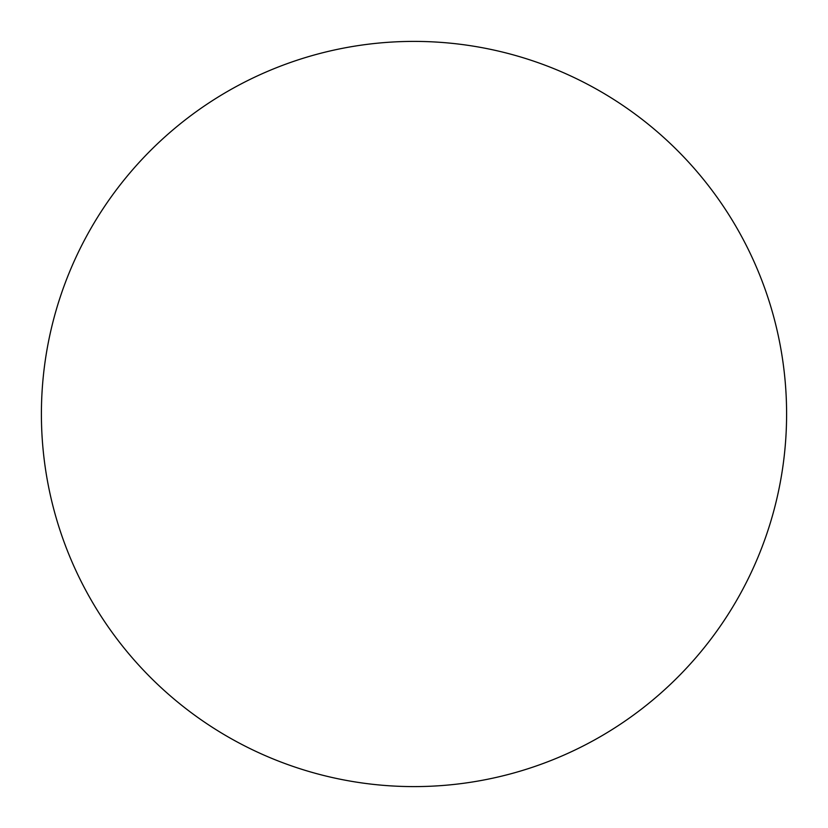 <?xml version="1.0" encoding="UTF-8"?>
<svg xmlns="http://www.w3.org/2000/svg" width="828" height="828" viewBox="0 0 828 828"><rect width="100%" height="100%" fill="white"/><g stroke="black" fill="none" stroke-linecap="round" stroke-linejoin="round"><path stroke-width="1.24" d="M41.4 414A372.6 372.6 0 0 0 414 786.6A372.6 372.6 0 0 0 786.6 414A372.6 372.6 0 0 0 414 41.4A372.6 372.6 0 0 0 41.4 414"/></g></svg>
